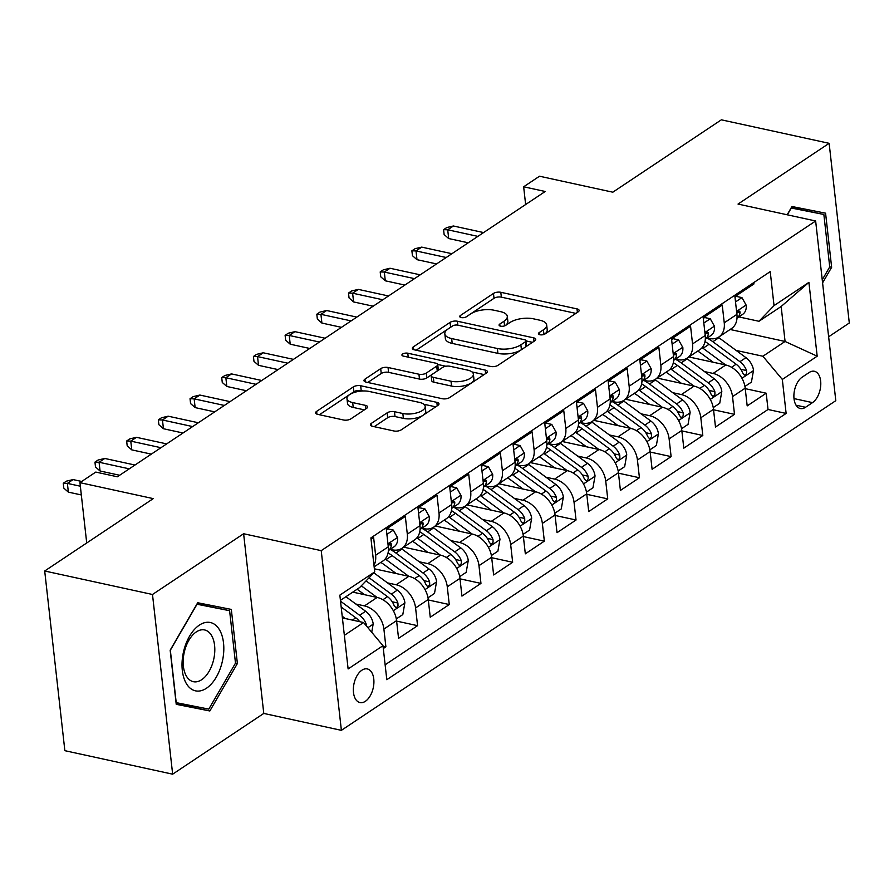 <?xml version="1.0" encoding="UTF-8"?>
<svg xmlns="http://www.w3.org/2000/svg" width="894" height="894" viewBox="0 0 894 894"><rect width="100%" height="100%" fill="white"/><g stroke="black" fill="none" stroke-linecap="round" stroke-linejoin="round"><path stroke-width="1.34" d="M539.931 334.747A3.699 1.542 -6.4 0 0 545.072 333.931L578.116 311.894A5.275 2.201 -6.4 0 0 579.133 310.386A5.275 2.201 -6.4 0 0 576.999 308.899L500.819 292.293A5.275 2.201 -6.4 0 0 493.477 293.444L460.421 315.493A3.699 1.542 -6.4 0 0 459.706 316.543A3.699 1.542 -6.4 0 0 461.203 317.582A3.699 1.542 -6.4 0 0 466.344 316.778L470.624 313.928A16.897 7.063 -6.4 0 1 494.125 310.24L500.472 311.626A16.897 7.063 -6.4 0 1 507.3 316.375A16.897 7.063 -6.4 0 1 504.06 321.214L499.78 324.064A3.699 1.542 -6.4 0 0 499.075 325.125A3.699 1.542 -6.4 0 0 500.562 326.165A3.699 1.542 -6.4 0 0 505.702 325.36L509.982 322.51A16.897 7.063 -6.4 0 1 533.483 318.823L539.831 320.208A16.897 7.063 -6.4 0 1 546.67 324.958A16.897 7.063 -6.4 0 1 543.418 329.797L539.138 332.646A3.699 1.542 -6.4 0 0 538.434 333.708A3.699 1.542 -6.4 0 0 539.931 334.747M365.378 701.287A17.209 9.845 102.3 0 0 373.871 683.329A17.209 9.845 102.3 0 0 367.3 668.935A17.209 9.845 102.3 0 0 361.891 670.209A17.209 9.845 102.3 0 0 353.387 688.168A17.209 9.845 102.3 0 0 359.969 702.572A17.209 9.845 102.3 0 0 365.378 701.287M371.423 423.32A5.275 2.201 -6.4 0 0 370.418 424.829A5.275 2.201 -6.4 0 0 372.552 426.315L393.919 430.975A5.275 2.201 -6.4 0 0 401.272 429.824L437.971 405.34A5.275 2.201 -6.4 0 0 438.988 403.831A5.275 2.201 -6.4 0 0 436.853 402.345L360.673 385.739A5.275 2.201 -6.4 0 0 353.331 386.901L316.621 411.374A5.275 2.201 -6.4 0 0 315.604 412.883A5.275 2.201 -6.4 0 0 317.739 414.369L343.553 420.001A5.275 2.201 -6.4 0 0 350.906 418.839L366.607 408.368A5.275 2.201 -6.4 0 0 367.624 406.859A5.275 2.201 -6.4 0 0 365.49 405.373L352.683 402.579A14.125 5.9 -6.4 0 1 346.973 398.612A14.125 5.9 -6.4 0 1 354.37 392.421A14.125 5.9 -6.4 0 1 369.334 391.483L419.487 402.412A14.125 5.9 -6.4 0 1 425.198 406.39A14.125 5.9 -6.4 0 1 417.8 412.581A14.125 5.9 -6.4 0 1 402.836 413.509L394.477 411.687A5.275 2.201 -6.4 0 0 387.136 412.838L371.423 423.32L371.736 426.08M828.626 336.781L849.3 323.002L829.14 143.319L721.346 119.818L612.803 192.199L539.495 176.219L523.649 186.79L545.206 191.484L117.349 476.781L95.792 472.077L79.946 482.648L86.718 542.982M152.494 594.488L172.654 774.182L263.775 713.423L243.615 533.74L152.494 594.488L44.7 570.998L153.254 498.617L79.946 482.648M243.615 533.74L321.225 550.648L815.641 220.986L835.801 400.668L341.385 730.342L321.225 550.648M829.14 143.319L738.031 204.067L815.641 220.986M490.672 366.462A5.275 2.201 -6.4 0 0 498.014 365.311L534.724 340.837A5.275 2.201 -6.4 0 0 535.741 339.318A5.275 2.201 -6.4 0 0 533.606 337.843L457.415 321.237A5.275 2.201 -6.4 0 0 450.073 322.388L413.363 346.861A5.275 2.201 -6.4 0 0 412.357 348.369A5.275 2.201 -6.4 0 0 414.492 349.856L490.672 366.462M486.347 373.089L449.637 397.562A5.275 2.201 -6.4 0 1 442.295 398.713L366.115 382.118A5.275 2.201 -6.4 0 1 363.981 380.632A5.275 2.201 -6.4 0 1 364.998 379.112L380.699 368.641A5.275 2.201 -6.4 0 1 388.041 367.49L418.94 374.228A5.275 2.201 -6.4 0 0 426.282 373.077L436.708 366.127A5.275 2.201 -6.4 0 0 437.725 364.607A5.275 2.201 -6.4 0 0 435.59 363.132L403.417 356.114A3.699 1.542 -6.4 0 1 401.92 355.074A3.699 1.542 -6.4 0 1 403.864 353.454A3.699 1.542 -6.4 0 1 407.776 353.208L485.23 370.094A5.275 2.201 -6.4 0 1 487.364 371.58A5.275 2.201 -6.4 0 1 486.347 373.089M172.654 774.182L64.86 750.681L44.7 570.998M383.302 648.519L385.884 646.809L383.045 646.183M355.801 604.009L364.461 605.897A21.512 15.187 56.3 0 1 383.895 629.074L396.567 620.626L398.556 638.35L417.576 625.677L396.623 621.106M387.493 582.877L396.154 584.765A21.512 15.187 56.3 0 1 415.587 607.942L428.26 599.494L430.249 617.218L449.269 604.545L428.315 599.975M419.185 561.745L427.857 563.633A21.512 15.187 56.3 0 1 447.279 586.81L459.952 578.362L461.941 596.086L480.961 583.402L460.008 578.843M450.878 540.613L459.55 542.502A21.512 15.187 56.3 0 1 478.972 565.678L491.644 557.23L493.633 574.954L512.653 562.27L491.7 557.711M482.57 519.481L491.242 521.37A21.512 15.187 56.3 0 1 510.664 544.547L523.336 536.098L525.326 553.822L544.345 541.138L523.392 536.579M514.262 498.349L522.934 500.238A21.512 15.187 56.3 0 1 542.356 523.415L555.04 514.966L557.018 532.69L576.038 520.006L555.085 515.447M545.955 477.206L554.626 479.095A21.512 15.187 56.3 0 1 574.049 502.283L586.732 493.834L588.721 511.558L607.73 498.874L586.777 494.315M577.647 456.074L586.319 457.963A21.512 15.187 56.3 0 1 605.741 481.151L618.424 472.702L620.414 490.426L639.422 477.742L618.48 473.183M609.35 434.942L618.011 436.831A21.512 15.187 56.3 0 1 637.433 460.019L650.117 451.571L652.106 469.294L671.115 456.611L650.173 452.051M641.043 413.81L649.703 415.699A21.512 15.187 56.3 0 1 669.125 438.887L681.809 430.439L683.798 448.162L702.807 435.479L681.865 430.919M672.735 392.678L681.396 394.567A21.512 15.187 56.3 0 1 700.818 417.755L713.501 409.307L715.491 427.03L734.499 414.347L732.521 396.623A21.512 15.187 -123.7 0 0 713.088 373.435L704.427 371.546M713.557 409.787L734.499 414.347M753.787 282.582L753.944 283.946L734.924 296.629L736.913 314.353A21.512 15.187 -123.7 0 1 731.605 328.489L718.921 336.949A21.512 15.187 -123.7 0 0 724.241 322.801L722.251 305.077L703.232 317.761L705.221 335.485A21.512 15.187 -123.7 0 1 699.913 349.621L687.229 358.081A21.512 15.187 56.3 0 1 677.473 359.6L675.451 359.164M687.229 358.081A21.512 15.187 56.3 0 0 692.548 343.933L690.559 326.209L671.539 338.893L673.528 356.617A21.512 15.187 -123.7 0 1 668.22 370.764L655.537 379.212A21.512 15.187 56.3 0 1 645.781 380.732L643.758 380.296M655.537 379.212A21.512 15.187 56.3 0 0 660.845 365.065L658.867 347.341L639.847 360.025L641.836 377.749A21.512 15.187 -123.7 0 1 636.528 391.896L623.844 400.344A21.512 15.187 56.3 0 1 614.089 401.864L612.066 401.428M623.844 400.344A21.512 15.187 56.3 0 0 629.152 386.197L627.163 368.473L608.155 381.157L610.144 398.88A21.512 15.187 -123.7 0 1 604.825 413.028L592.152 421.476A21.512 15.187 56.3 0 1 582.396 422.996L580.374 422.56M592.152 421.476A21.512 15.187 56.3 0 0 597.46 407.329L595.471 389.605L576.462 402.289L578.452 420.012A21.512 15.187 -123.7 0 1 573.132 434.16L560.46 442.608A21.512 15.187 56.3 0 1 550.704 444.128L548.681 443.692M560.46 442.608A21.512 15.187 56.3 0 0 565.768 428.472L563.779 410.737L544.77 423.421L546.759 441.144A21.512 15.187 -123.7 0 1 541.44 455.292L528.767 463.74A21.512 15.187 56.3 0 1 519.012 465.271L516.989 464.824M528.767 463.74A21.512 15.187 56.3 0 0 534.076 449.604L532.086 431.869L513.078 444.553L515.067 462.276A21.512 15.187 -123.7 0 1 509.748 476.424L497.075 484.872A21.512 15.187 56.3 0 1 487.319 486.403L485.297 485.956M497.075 484.872A21.512 15.187 56.3 0 0 502.383 470.736L500.394 453.001L481.385 465.685L483.363 483.408A21.512 15.187 -123.7 0 1 478.055 497.556L465.383 506.004A21.512 15.187 56.3 0 1 455.627 507.535L453.604 507.088M465.383 506.004A21.512 15.187 56.3 0 0 470.691 491.868L468.702 474.133L449.682 486.817L451.671 504.54A21.512 15.187 -123.7 0 1 446.363 518.688L433.691 527.136A21.512 15.187 56.3 0 1 423.935 528.667L421.912 528.22M433.691 527.136A21.512 15.187 56.3 0 0 438.999 513L437.01 495.276L417.99 507.948L419.979 525.672A21.512 15.187 -123.7 0 1 414.671 539.82L401.998 548.268A21.512 15.187 56.3 0 1 392.231 549.799L390.22 549.352M401.998 548.268A21.512 15.187 56.3 0 0 407.306 534.131L405.317 516.408L386.297 529.08L388.287 546.804A21.512 15.187 -123.7 0 1 382.978 560.951L374.139 566.841M396.567 620.626A21.512 15.187 -123.7 0 0 377.145 597.438L352.772 592.13M428.26 599.494A21.512 15.187 -123.7 0 0 408.837 576.306L374.362 568.796M459.952 578.362A21.512 15.187 -123.7 0 0 440.53 555.174L403.686 547.15M491.644 557.23A21.512 15.187 -123.7 0 0 472.222 534.042L435.378 526.018M523.336 536.098A21.512 15.187 -123.7 0 0 503.914 512.91L467.07 504.887M555.04 514.966A21.512 15.187 -123.7 0 0 535.607 491.778L498.763 483.743M586.732 493.834A21.512 15.187 -123.7 0 0 567.299 470.646L530.455 462.611M618.424 472.702A21.512 15.187 -123.7 0 0 598.991 449.514L562.147 441.48M650.117 451.571A21.512 15.187 -123.7 0 0 630.683 428.382L593.839 420.348M681.809 430.439A21.512 15.187 -123.7 0 0 662.376 407.251L625.532 399.216M713.501 409.307A21.512 15.187 -123.7 0 0 694.079 386.119L657.224 378.084M809.137 372.519L802.164 377.167A16.673 9.532 102.3 0 0 793.928 394.567A16.673 9.532 102.3 0 0 800.298 408.513A16.673 9.532 102.3 0 0 805.539 407.273L812.512 402.624A16.673 9.532 102.3 0 0 820.748 385.225A16.673 9.532 102.3 0 0 814.378 371.278A16.673 9.532 102.3 0 0 809.137 372.519M344.358 635.332L363.556 622.526L382.99 645.703L386.8 679.697L786.128 413.43L782.317 379.436L762.895 356.248L736.12 350.414M382.99 645.703L348.124 668.947L339.843 595.136L374.709 571.892L370.898 537.897L770.226 271.62L774.036 305.614L808.902 282.37L817.183 356.192L782.317 379.436M385.124 664.79L768.024 409.486L766.203 393.215L747.183 405.898L745.194 388.164A21.512 15.187 -123.7 0 0 725.772 364.987L688.916 356.952M707.143 338.033L709.165 338.468A21.512 15.187 -123.7 0 0 718.921 336.949M373.971 565.321A21.512 15.187 56.3 0 0 375.614 555.263L373.625 537.54L371.044 539.25M700.818 417.755L702.807 435.479M669.125 438.887L671.115 456.611M637.433 460.019L639.422 477.742M605.741 481.151L607.73 498.874M574.049 502.283L576.038 520.006M542.356 523.415L544.345 541.138M510.664 544.547L512.653 562.27M478.972 565.678L480.961 583.402M447.279 586.81L449.269 604.545M415.587 607.942L417.576 625.677M383.895 629.074L385.884 646.809M363.556 622.526L342.402 617.91M762.895 356.248L785.077 341.463L781.155 306.497L758.972 321.281L774.036 305.614M730.119 329.484L785.077 341.463L817.183 356.192M738.835 316.901L758.972 321.281M263.775 713.423L341.385 730.342M523.649 186.79L525.638 204.536M374.709 571.892L359.634 587.559L340.435 600.366M745.25 388.644L766.203 393.215M768.024 409.486L786.128 413.43M781.155 306.497L808.902 282.37M822.581 282.895L831.644 267.295L825.575 213.174L791.95 206.514L787.156 214.772M176.23 704.316L209.844 710.976L237.391 663.527L231.322 609.417L197.708 602.746L170.162 650.195L176.23 704.316M807.651 210.939L807.505 209.598M829.733 266.881L831.644 267.295M176.185 703.947L191.741 707.031L192.411 705.858M213.409 607.171L213.253 605.83M235.48 663.113L237.391 663.527M191.741 707.031L209.844 710.976M544.591 334.2A16.897 7.063 -6.4 0 0 547.206 329.819L546.67 324.958M505.233 325.628A16.897 7.063 -6.4 0 0 507.848 321.237L507.3 316.375M575.881 313.392L501.355 297.154A5.275 2.201 -6.4 0 0 494.013 298.305L466.031 316.968M450.989 327.014A5.275 2.201 -6.4 0 0 450.621 327.238L416.157 350.224M532.478 342.335L526.108 340.938M525.381 341.821A3.699 1.542 -6.4 0 0 526.085 340.77A3.699 1.542 -6.4 0 0 524.588 339.731L457.717 325.148A3.699 1.542 -6.4 0 0 452.576 325.964L448.073 328.97A16.897 7.063 -6.4 0 0 444.821 333.797A16.897 7.063 -6.4 0 0 451.66 338.558L497.366 348.515A16.897 7.063 -6.4 0 0 520.867 344.827L525.381 341.821L525.918 346.682A3.699 1.542 -6.4 0 0 526.633 345.62L526.085 340.77M444.821 333.797L445.368 338.658A16.897 7.063 -6.4 0 0 452.196 343.408L451.66 338.558M525.918 346.682L521.414 349.688A16.897 7.063 -6.4 0 1 497.913 353.376L452.196 343.408M367.78 382.476L381.246 373.502L380.699 368.641M437.725 364.607L438.261 369.468A5.275 2.201 -6.4 0 1 437.255 370.976L426.829 377.927A5.275 2.201 -6.4 0 1 419.487 379.078L388.588 372.351A5.275 2.201 -6.4 0 0 381.246 373.502M437.691 364.473L445.871 366.249M472.032 371.949L484.101 374.586M451.001 381.213A14.125 5.9 -6.4 0 0 465.964 380.274A14.125 5.9 -6.4 0 0 473.362 374.083A14.125 5.9 -6.4 0 0 467.651 370.116L449.973 366.261A5.275 2.201 -6.4 0 0 442.631 367.412L432.215 374.362A5.275 2.201 -6.4 0 0 431.199 375.871A5.275 2.201 -6.4 0 0 433.333 377.357L451.001 381.213L451.548 386.063A14.125 5.9 -6.4 0 0 466.5 385.135A14.125 5.9 -6.4 0 0 473.909 378.944L473.362 374.083M431.199 375.871L431.746 380.732A5.275 2.201 -6.4 0 0 433.881 382.219L433.333 377.357M451.548 386.063L433.881 382.219M425.198 406.39L425.745 411.251A14.125 5.9 -6.4 0 1 418.347 417.431A14.125 5.9 -6.4 0 1 403.384 418.37L395.025 416.548A5.275 2.201 -6.4 0 0 387.683 417.699L374.217 426.673M346.973 398.612L347.52 403.462A14.125 5.9 -6.4 0 0 353.231 407.44L352.683 402.579M364.372 409.865L353.231 407.44M362.953 390.98L361.21 390.6A5.275 2.201 -6.4 0 0 353.868 391.751L319.404 414.738M435.736 406.837L423.868 404.256M744.937 386.454L751.429 382.118L753.508 370.295A14.259 10.069 -123.7 0 0 745.954 357.667L718.888 337.708A41.146 29.055 -123.7 0 0 718.34 337.317M725.671 364.964L703.042 348.28A41.146 29.055 -123.7 0 0 702.148 347.632M713.188 362.238L701.153 353.365A34.162 24.116 -123.7 0 0 697.711 351.096M704.997 341.575A41.146 29.055 56.3 0 1 709.054 344.257L736.131 364.216A14.259 10.069 56.3 0 1 742.746 373.089L744.367 375.067L745.674 374.698L746.635 373.1L746.546 370.552A14.259 10.069 -123.7 0 0 739.93 361.679L712.864 341.72A41.146 29.055 -123.7 0 0 707.076 338.077M735.516 301.915L741.953 297.624L746.211 305.223A14.259 10.069 56.3 0 1 742.668 314.342L737.002 318.119A14.259 10.069 -123.7 0 0 740.064 312.766L739.83 311.302L738.768 311.011L736.812 313.403M741.953 297.624L736.343 296.395L735.002 297.3M477.888 236.374L447.704 229.792L448.676 238.542L444.128 234.53L443.58 229.669L447.704 229.792L453.403 225.992L483.598 232.574M448.676 238.542L468.255 242.799M443.58 229.669L446.754 227.557L453.403 225.992M791.279 207.665L823.855 214.471L829.733 266.904L822.234 279.811M787.323 214.817L791.279 208.011L823.855 214.471M222.528 660.565A34.967 19.992 102.3 0 0 210.146 622.47A34.967 19.992 102.3 0 0 183.304 652.788A34.967 19.992 102.3 0 0 195.674 690.883A34.967 19.992 102.3 0 0 222.528 660.565M213.834 658.766A26.474 15.131 102.3 0 0 204.625 629.957A26.474 15.131 102.3 0 0 184.13 652.877A26.474 15.131 102.3 0 0 193.35 681.686A26.474 15.131 102.3 0 0 213.834 658.766M197.038 603.908L229.602 610.703L235.491 663.136L208.794 709.11L176.219 702.65L170.341 650.217L197.038 604.243L229.602 610.703M713.244 407.586L719.737 403.25L721.816 391.427A14.259 10.069 -123.7 0 0 714.261 378.799L687.195 358.84A41.146 29.055 -123.7 0 0 686.648 358.449M693.979 386.096L671.349 369.412A41.146 29.055 -123.7 0 0 670.455 368.764M681.496 383.381L669.461 374.497A34.162 24.116 -123.7 0 0 666.019 372.228M673.305 362.707A41.146 29.055 56.3 0 1 677.361 365.389L704.438 385.348A14.259 10.069 56.3 0 1 711.054 394.22L712.674 396.198L713.982 395.83L714.943 394.232L714.854 391.684A14.259 10.069 -123.7 0 0 708.238 382.811L681.172 362.863A41.146 29.055 -123.7 0 0 675.383 359.209M681.552 428.718L688.045 424.382L690.123 412.559A14.259 10.069 -123.7 0 0 682.569 399.931L655.503 379.972A41.146 29.055 -123.7 0 0 654.956 379.581M662.286 407.228L639.646 390.544A41.146 29.055 -123.7 0 0 638.763 389.896M649.804 404.513L637.768 395.629A34.162 24.116 -123.7 0 0 634.315 393.36M641.613 383.839A41.146 29.055 56.3 0 1 645.669 386.521L672.746 406.479A14.259 10.069 56.3 0 1 679.362 415.352L680.982 417.33L682.29 416.962L683.251 415.364L683.161 412.816A14.259 10.069 -123.7 0 0 676.546 403.954L649.48 383.995A41.146 29.055 -123.7 0 0 643.691 380.341M649.86 449.85L656.352 445.514L658.431 433.691A14.259 10.069 -123.7 0 0 650.877 421.063L623.8 401.104A41.146 29.055 -123.7 0 0 623.252 400.713M630.594 428.36L607.954 411.676A41.146 29.055 -123.7 0 0 607.071 411.039M618.112 425.645L606.076 416.76A34.162 24.116 -123.7 0 0 602.623 414.492M609.92 404.971A41.146 29.055 56.3 0 1 613.977 407.664L641.054 427.611A14.259 10.069 56.3 0 1 647.669 436.484L649.29 438.462L650.586 438.094L651.547 436.495L651.469 433.948A14.259 10.069 -123.7 0 0 644.853 425.086L617.788 405.127A41.146 29.055 -123.7 0 0 611.999 401.473M618.167 470.982L624.66 466.657L626.739 454.822A14.259 10.069 -123.7 0 0 619.184 442.195L592.107 422.236A41.146 29.055 -123.7 0 0 591.56 421.845M598.902 449.492L576.261 432.808A41.146 29.055 -123.7 0 0 575.378 432.171M586.419 446.776L574.384 437.904A34.162 24.116 -123.7 0 0 570.931 435.624M578.228 426.103A41.146 29.055 56.3 0 1 582.285 428.796L609.362 448.754A14.259 10.069 56.3 0 1 615.977 457.616L617.598 459.594L618.894 459.225L619.855 457.627L619.777 455.08A14.259 10.069 -123.7 0 0 613.161 446.218L586.095 426.259A41.146 29.055 -123.7 0 0 580.307 422.605M703.824 323.047L710.261 318.756L714.518 326.355A14.259 10.069 56.3 0 1 710.976 335.473L705.31 339.251M710.261 318.756L704.651 317.526L703.31 318.432M705.31 339.239A14.259 10.069 -123.7 0 0 708.372 333.898L708.137 332.434L707.076 332.143L705.12 334.546M446.195 257.506L416.012 250.935L416.984 259.673L412.436 255.662L411.888 250.801L416.012 250.935L421.711 247.124L451.906 253.706M416.984 259.673L436.563 263.931M411.888 250.801L415.062 248.688L421.711 247.124M672.132 344.179L678.568 339.888L682.826 347.487A14.259 10.069 56.3 0 1 679.284 356.617L673.618 360.383A14.259 10.069 -123.7 0 0 676.68 355.03L676.445 353.566L675.383 353.275L673.417 355.678M678.568 339.888L672.958 338.658L671.617 339.564M414.503 278.637L384.319 272.067L385.292 280.805L380.743 276.794L380.196 271.932L384.319 272.067L390.019 268.256L420.202 274.838M385.292 280.805L404.859 285.063M380.196 271.932L383.358 269.82L390.019 268.256M640.439 365.311L646.876 361.02L651.134 368.619A14.259 10.069 56.3 0 1 647.591 377.749L641.926 381.514A14.259 10.069 -123.7 0 0 644.987 376.162L644.753 374.698L643.691 374.407L641.724 376.81M646.876 361.02L641.266 359.801L639.925 360.695M382.811 299.769L352.616 293.198L353.599 301.937L349.051 297.925L348.504 293.064L352.616 293.198L358.326 289.388L388.51 295.97M353.599 301.937L373.167 306.206M348.504 293.064L351.666 290.952L358.326 289.388M608.747 386.443L615.184 382.151L619.441 389.75A14.259 10.069 56.3 0 1 615.888 398.88L610.233 402.646A14.259 10.069 -123.7 0 0 613.295 397.294L613.061 395.83L611.999 395.539L610.032 397.942M615.184 382.151L609.574 380.933L608.233 381.827M351.118 320.901L320.924 314.33L321.907 323.069L317.348 319.057L316.811 314.207L320.924 314.33L326.634 310.52L356.818 317.102M321.907 323.069L341.474 327.338M316.811 314.207L319.974 312.084L326.634 310.52M586.475 492.113L592.968 487.789L595.046 475.954A14.259 10.069 -123.7 0 0 587.492 463.327L560.415 443.368A41.146 29.055 -123.7 0 0 559.867 442.977M567.209 470.624L544.569 453.94A41.146 29.055 -123.7 0 0 543.686 453.303M554.727 467.908L542.692 459.035A34.162 24.116 -123.7 0 0 539.238 456.756M546.536 447.235A41.146 29.055 56.3 0 1 550.592 449.928L577.658 469.886A14.259 10.069 56.3 0 1 584.274 478.748L585.905 480.726L587.202 480.357L588.163 478.759L588.084 476.211A14.259 10.069 -123.7 0 0 581.469 467.35L554.392 447.391A41.146 29.055 -123.7 0 0 548.614 443.737M577.055 407.575L583.491 403.283L587.749 410.882A14.259 10.069 56.3 0 1 584.195 420.012L578.541 423.778A14.259 10.069 -123.7 0 0 581.603 418.426L581.368 416.962L580.307 416.671L578.34 419.074M583.491 403.283L577.882 402.065L576.541 402.959M319.426 342.033L289.231 335.462L290.215 344.201L285.655 340.189L285.119 335.339L289.231 335.462L294.942 331.652L325.125 338.234M290.215 344.201L309.782 348.47M285.119 335.339L288.281 333.216L294.942 331.652M554.783 513.245L561.276 508.921L563.354 497.086A14.259 10.069 -123.7 0 0 555.8 484.459L528.723 464.5A41.146 29.055 -123.7 0 0 528.175 464.109M535.506 491.756L512.877 475.072A41.146 29.055 -123.7 0 0 511.994 474.435M523.035 489.04L510.999 480.167A34.162 24.116 -123.7 0 0 507.546 477.888M514.832 468.367A41.146 29.055 56.3 0 1 518.9 471.06L545.966 491.018A14.259 10.069 56.3 0 1 552.581 499.88L554.213 501.858L555.509 501.489L556.47 499.891L556.392 497.343A14.259 10.069 -123.7 0 0 549.776 488.482L522.699 468.523A41.146 29.055 -123.7 0 0 516.922 464.869M523.079 534.377L529.583 530.053L531.662 518.218A14.259 10.069 -123.7 0 0 524.107 505.591L497.03 485.643A41.146 29.055 -123.7 0 0 496.483 485.241M503.814 512.888L481.184 496.204A41.146 29.055 -123.7 0 0 480.301 495.567M491.342 510.172L479.296 501.299A34.162 24.116 -123.7 0 0 475.854 499.02M483.14 489.499A41.146 29.055 56.3 0 1 487.208 492.192L514.274 512.15A14.259 10.069 56.3 0 1 520.889 521.012L522.521 522.99L523.817 522.621L524.778 521.023L524.7 518.475A14.259 10.069 -123.7 0 0 518.084 509.614L491.007 489.655A41.146 29.055 -123.7 0 0 485.23 486.001M491.387 555.509L497.891 551.185L499.958 539.35A14.259 10.069 -123.7 0 0 492.404 526.734L465.338 506.775A41.146 29.055 -123.7 0 0 464.791 506.373M472.121 534.02L449.492 517.335A41.146 29.055 -123.7 0 0 448.598 516.698M459.639 531.304L447.603 522.431A34.162 24.116 -123.7 0 0 444.162 520.152M451.448 510.63A41.146 29.055 56.3 0 1 455.515 513.324L482.581 533.282A14.259 10.069 56.3 0 1 489.197 542.144L490.828 544.122L492.125 543.753L493.086 542.166L493.007 539.607A14.259 10.069 -123.7 0 0 486.392 530.745L459.315 510.787A41.146 29.055 -123.7 0 0 453.537 507.133M459.695 576.641L466.187 572.316L468.266 560.482A14.259 10.069 -123.7 0 0 460.712 547.866L433.646 527.907A41.146 29.055 -123.7 0 0 433.098 527.505M440.429 555.152L417.8 538.467A41.146 29.055 -123.7 0 0 416.906 537.83M427.947 552.436L415.911 543.563A34.162 24.116 -123.7 0 0 412.469 541.283M419.755 531.762A41.146 29.055 56.3 0 1 423.823 534.456L450.889 554.414A14.259 10.069 56.3 0 1 457.504 563.276L459.136 565.254L460.432 564.885L461.393 563.298L461.304 560.75A14.259 10.069 -123.7 0 0 454.7 551.877L427.623 531.919A41.146 29.055 -123.7 0 0 421.845 528.265M428.002 597.773L434.495 593.448L436.574 581.625A14.259 10.069 -123.7 0 0 429.019 568.997L401.954 549.039A41.146 29.055 -123.7 0 0 401.406 548.637M408.737 576.284L386.107 559.599A41.146 29.055 -123.7 0 0 385.213 558.962M396.254 573.568L384.219 564.695A34.162 24.116 -123.7 0 0 380.777 562.415M388.063 552.894A41.146 29.055 56.3 0 1 392.131 555.587L419.197 575.546A14.259 10.069 56.3 0 1 425.812 584.408L427.444 586.386L428.74 586.017L429.701 584.43L429.612 581.882A14.259 10.069 -123.7 0 0 422.996 573.009L395.93 553.051A41.146 29.055 -123.7 0 0 390.142 549.397M545.362 428.707L551.799 424.415L556.046 432.014A14.259 10.069 56.3 0 1 552.503 441.144L546.849 444.921M551.799 424.415L546.189 423.197L544.837 424.091M546.849 444.899A14.259 10.069 -123.7 0 0 549.911 439.557L549.676 438.105L548.614 437.803L546.647 440.206M287.734 363.176L257.539 356.594L258.522 365.333L253.963 361.321L253.427 356.471L257.539 356.594L263.249 352.784L293.433 359.366M258.522 365.333L278.09 369.602M253.427 356.471L256.589 354.359L263.249 352.784M513.67 449.838L520.096 445.547L524.353 453.146A14.259 10.069 56.3 0 1 520.811 462.276L515.156 466.053A14.259 10.069 -123.7 0 0 518.218 460.689L517.984 459.237L516.922 458.935L514.955 461.338M520.096 445.547L514.497 444.329L513.145 445.223M256.042 384.308L225.847 377.726L226.83 386.465L222.271 382.453L221.723 377.603L225.847 377.726L231.557 373.916L261.741 380.498M226.83 386.465L246.398 390.734M221.723 377.603L224.897 375.491L231.557 373.916M481.978 470.97L488.403 466.679L492.661 474.278A14.259 10.069 56.3 0 1 489.119 483.408L483.464 487.185A14.259 10.069 -123.7 0 0 486.515 481.821L486.291 480.369L485.23 480.067L483.263 482.469M488.403 466.679L482.805 465.461L481.453 466.355M224.349 405.44L194.154 398.858L195.138 407.597L190.578 403.585L190.031 398.735L194.154 398.858L199.865 395.047L230.049 401.629M195.138 407.597L214.705 411.866M190.031 398.735L193.205 396.623L199.865 395.047M450.285 492.102L456.711 487.811L460.969 495.41A14.259 10.069 56.3 0 1 457.426 504.54L451.761 508.317A14.259 10.069 -123.7 0 0 454.822 502.953L454.588 501.5L453.537 501.199L451.571 503.601M456.711 487.811L451.112 486.593L449.76 487.487M192.657 426.572L162.462 419.99L163.446 428.729L158.886 424.717L158.339 419.867L162.462 419.99L168.173 416.191L198.356 422.761M163.446 428.729L183.013 432.998M158.339 419.867L161.512 417.755L168.173 416.191M418.582 513.234L425.019 508.943L429.276 516.542A14.259 10.069 56.3 0 1 425.734 525.672L420.068 529.449M425.019 508.943L419.42 507.725L418.068 508.619M420.079 529.427A14.259 10.069 -123.7 0 0 423.13 524.085L422.896 522.632L421.845 522.331L419.878 524.733M160.954 447.704L130.77 441.122L131.753 449.861L127.194 445.849L126.646 440.999L130.77 441.122L136.469 437.322L166.664 443.893M131.753 449.861L151.321 454.13M126.646 440.999L129.82 438.887L136.469 437.322M396.31 618.905L402.803 614.58L404.881 602.757A14.259 10.069 -123.7 0 0 397.327 590.129L373.826 572.797M377.044 597.415L361.31 585.816M364.562 594.7L357.131 589.224M366.071 580.865L387.504 596.678A14.259 10.069 56.3 0 1 394.12 605.551L395.751 607.518L397.048 607.149L398.009 605.562L397.919 603.014A14.259 10.069 -123.7 0 0 391.304 594.141L369.077 577.747M386.89 534.366L393.326 530.075L397.584 537.674A14.259 10.069 56.3 0 1 394.042 546.804L388.376 550.581M393.326 530.075L387.728 528.857L386.376 529.751M388.376 550.559A14.259 10.069 -123.7 0 0 391.438 545.217L391.203 543.764L390.153 543.463L388.186 545.865M129.261 468.836L99.078 462.254L100.061 470.993L95.502 466.981L94.954 462.131L99.078 462.254L104.777 458.454L134.972 465.025M100.061 470.993L119.628 475.262M94.954 462.131L98.128 460.019L104.777 458.454M371.725 632.259L373.189 623.889A14.259 10.069 -123.7 0 0 365.635 611.261L345.911 596.711M345.352 618.547L342.212 616.234M366.451 625.979L366.227 624.146A14.259 10.069 -123.7 0 0 359.611 615.273L340.525 601.193M341.173 607.015L355.812 617.81A14.259 10.069 56.3 0 1 359.69 621.676M80.348 486.213L67.385 483.386L68.369 492.125L63.809 488.124L63.262 483.263L67.385 483.386L73.085 479.586L81.723 481.464M68.369 492.125L81.332 494.952M63.262 483.263L66.435 481.151L73.085 479.586M364.461 605.897L377.145 597.438M396.154 584.765L408.837 576.306M427.857 563.633L440.53 555.174M459.55 542.502L472.222 534.042M491.242 521.37L503.914 512.91M522.934 500.238L535.607 491.778M554.626 479.095L567.299 470.646M586.319 457.963L598.991 449.514M618.011 436.831L630.683 428.382M649.703 415.699L662.376 407.251M681.396 394.567L694.079 386.119M713.088 373.435L725.772 364.987M724.241 322.801L736.913 314.353M375.614 555.263L388.287 546.804M407.306 534.131L419.979 525.672M438.999 513L451.671 504.54M470.691 491.868L483.363 483.408M502.383 470.736L515.067 462.276M534.076 449.604L546.759 441.144M565.768 428.472L578.452 420.012M597.46 407.329L610.144 398.88M629.152 386.197L641.836 377.749M660.845 365.065L673.528 356.617M692.548 343.933L705.221 335.485M732.521 396.623L745.194 388.164M794.006 398.59L812.512 402.624M796.051 405.206L805.539 407.273M543.943 334.468L543.418 329.797M499.992 325.997L499.78 324.064M504.585 325.885L504.06 321.214M460.633 317.415L460.421 315.493M494.013 298.305L493.477 293.444M501.355 297.154L500.819 292.293M577.39 312.386L576.999 308.899M539.361 334.579L539.138 332.646M413.676 349.621L413.363 346.861M450.621 327.238L450.073 322.388M457.862 325.181L457.415 321.237M533.997 341.318L533.606 337.843M497.913 353.376L497.366 348.515M521.414 349.688L520.867 344.827M365.3 381.872L364.998 379.112M388.588 372.351L388.041 367.49M419.487 379.078L418.94 374.228M426.829 377.927L426.282 373.077M437.255 370.976L436.708 366.127M408.223 357.164L407.776 353.208M485.621 373.58L485.23 370.094M387.683 417.699L387.136 412.838M395.025 416.548L394.477 411.687M403.384 418.37L402.836 413.509M365.881 408.86L365.49 405.373M316.923 414.134L316.621 411.374M353.868 391.751L353.331 386.901M361.21 390.6L360.673 385.739M437.244 405.831L436.853 402.345M741.964 378.263L753.463 370.597M712.864 341.72L718.888 337.708M703.042 348.28L709.054 344.257M739.93 361.679L745.954 357.667M731.527 367.289L736.131 364.216M740.858 369.311L746.546 370.552M746.11 305.033L736.578 311.38M737.438 312.185L740.064 312.766M710.272 399.394L721.771 391.728M681.172 362.863L687.195 358.84M671.349 369.412L677.361 365.389M708.238 382.811L714.261 378.799M699.834 388.421L704.438 385.348M709.165 390.443L714.854 391.684M678.58 420.526L690.067 412.86M649.48 383.995L655.503 379.972M639.646 390.544L645.669 386.521M676.546 403.954L682.569 399.931M668.142 409.553L672.746 406.479M677.462 411.575L683.161 412.816M646.887 441.658L658.375 433.992M617.788 405.127L623.8 401.104M607.954 411.676L613.977 407.664M644.853 425.086L650.877 421.063M636.45 430.684L641.054 427.611M645.77 432.707L651.469 433.948M615.195 462.79L626.683 455.124M586.095 426.259L592.107 422.236M576.261 432.808L582.285 428.796M613.161 446.218L619.184 442.195M604.757 451.816L609.362 448.754M614.077 453.839L619.777 455.08M714.407 326.165L704.885 332.512M705.746 333.317L708.372 333.898M682.714 347.297L673.193 353.644M674.042 354.449L676.68 355.03M651.022 368.429L641.501 374.776M642.35 375.581L644.987 376.162M619.33 389.56L609.809 395.908M610.658 396.712L613.295 397.294M583.491 483.922L594.991 476.256M554.392 447.391L560.415 443.368M544.569 453.94L550.592 449.928M581.469 467.35L587.492 463.327M573.065 472.948L577.658 469.886M582.385 474.971L588.084 476.211M587.637 410.692L578.116 417.04M578.966 417.856L581.603 418.426M551.799 505.054L563.298 497.388M522.699 468.523L528.723 464.5M512.877 475.072L518.9 471.06M549.776 488.482L555.8 484.459M541.373 494.08L545.966 491.018M550.693 496.103L556.392 497.343M520.107 526.186L531.606 518.52M491.007 489.655L497.03 485.643M481.184 496.204L487.208 492.192M518.084 509.614L524.107 505.591M509.681 515.212L514.274 512.15M519.001 517.235L524.7 518.475M488.415 547.318L499.914 539.652M459.315 510.787L465.338 506.775M449.492 517.335L455.515 513.324M486.392 530.745L492.404 526.734M477.988 536.344L482.581 533.282M487.308 538.367L493.007 539.607M456.722 568.45L468.221 560.784M427.623 531.919L433.646 527.907M417.8 538.467L423.823 534.456M454.7 551.877L460.712 547.866M446.296 557.476L450.889 554.414M455.616 559.499L461.304 560.75M425.03 589.582L436.529 581.916M395.93 553.051L401.954 549.039M386.107 559.599L392.131 555.587M422.996 573.009L429.019 568.997M414.604 578.608L419.197 575.546M423.924 580.642L429.612 581.882M555.945 431.824L546.424 438.172M547.273 438.988L549.911 439.557M524.253 452.956L514.732 459.304M515.581 460.119L518.218 460.689M492.56 474.088L483.039 480.436M483.889 481.251L486.515 481.821M460.868 495.22L451.347 501.568M452.196 502.383L454.822 502.953M429.176 516.352L419.655 522.711M420.504 523.515L423.13 524.085M393.338 610.714L404.837 603.048M391.304 594.141L397.327 590.129M382.911 599.74L387.504 596.678M392.231 601.774L397.919 603.014M397.484 537.484L387.951 543.843M388.812 544.647L391.438 545.217M367.892 627.689L373.144 624.18M359.611 615.273L365.635 611.261M352.392 620.09L355.812 617.81M364.629 623.788L366.227 624.146"/></g></svg>
